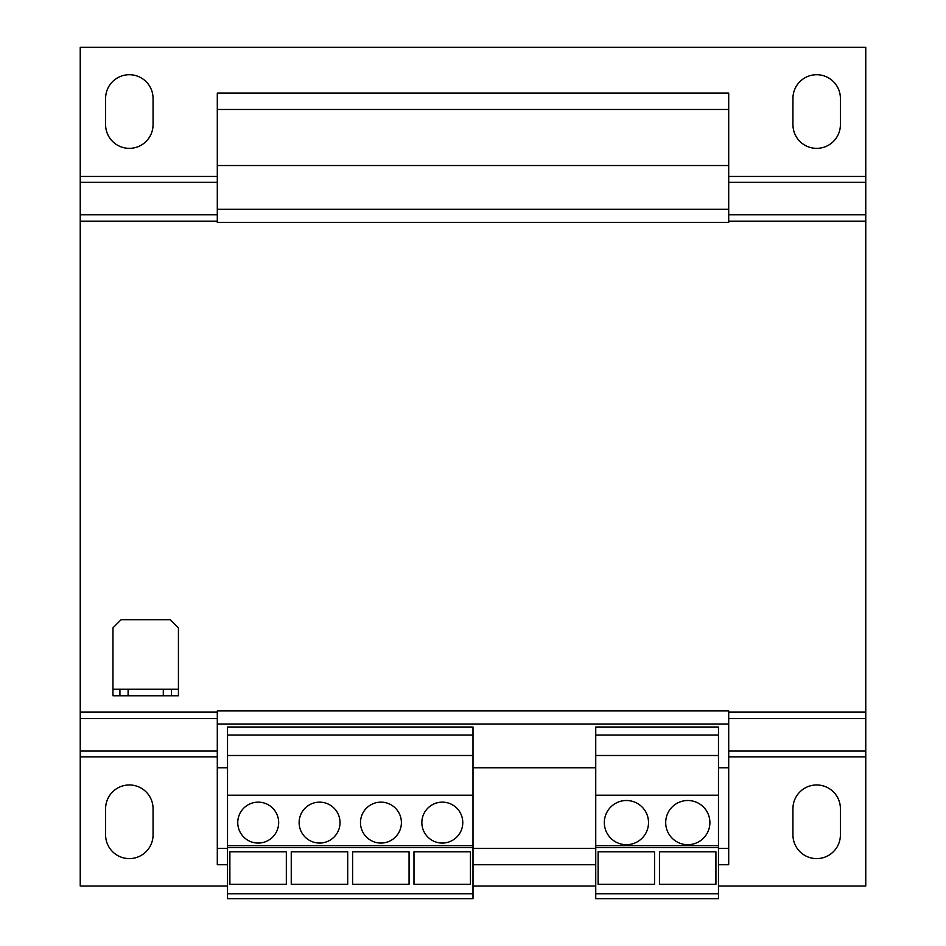 <?xml version="1.0" encoding="UTF-8"?>
<svg xmlns="http://www.w3.org/2000/svg" width="946" height="946" viewBox="0 0 946 946"><rect width="100%" height="100%" fill="white"/><g stroke="black" fill="none" stroke-linecap="round" stroke-linejoin="round"><path stroke-width="1.42" d="M816.67 148.356A23.733 23.733 0 0 0 840.403 124.624L840.403 98.443A23.733 23.733 0 0 0 816.67 74.71A23.733 23.733 0 0 0 792.937 98.443L792.937 124.624A23.733 23.733 0 0 0 816.67 148.356M129.33 148.356A23.733 23.733 0 0 0 153.063 124.624L153.063 98.443A23.733 23.733 0 0 0 129.33 74.71A23.733 23.733 0 0 0 105.597 98.443L105.597 124.624A23.733 23.733 0 0 0 129.33 148.356M129.33 858.601A23.733 23.733 0 0 0 153.063 834.88L153.063 808.688A23.733 23.733 0 0 0 129.33 784.967A23.733 23.733 0 0 0 105.597 808.688L105.597 834.88A23.733 23.733 0 0 0 129.33 858.601M816.67 858.601A23.733 23.733 0 0 0 840.403 834.88L840.403 808.688A23.733 23.733 0 0 0 816.67 784.967A23.733 23.733 0 0 0 792.937 808.688L792.937 834.88A23.733 23.733 0 0 0 816.67 858.601M687.789 800.505A22.089 22.089 0 0 0 665.7 822.606A22.089 22.089 0 0 0 687.789 844.695A22.089 22.089 0 0 0 709.89 822.606A22.089 22.089 0 0 0 687.789 800.505M626.429 800.505A22.089 22.089 0 0 0 604.328 822.606A22.089 22.089 0 0 0 626.429 844.695A22.089 22.089 0 0 0 648.518 822.606A22.089 22.089 0 0 0 626.429 800.505M380.942 802.149A20.457 20.457 0 0 0 360.485 822.606A20.457 20.457 0 0 0 380.942 843.063A20.457 20.457 0 0 0 401.4 822.606A20.457 20.457 0 0 0 380.942 802.149M442.314 802.149A20.457 20.457 0 0 0 421.857 822.606A20.457 20.457 0 0 0 442.314 843.063A20.457 20.457 0 0 0 462.771 822.606A20.457 20.457 0 0 0 442.314 802.149M258.211 802.149A20.457 20.457 0 0 0 237.753 822.606A20.457 20.457 0 0 0 258.211 843.063A20.457 20.457 0 0 0 278.668 822.606A20.457 20.457 0 0 0 258.211 802.149M319.571 802.149A20.457 20.457 0 0 0 299.125 822.606A20.457 20.457 0 0 0 319.571 843.063A20.457 20.457 0 0 0 340.028 822.606A20.457 20.457 0 0 0 319.571 802.149M718.475 735.042L595.744 735.042L595.744 727.001L718.475 727.001L718.475 847.557L595.744 847.557L595.744 898.7L718.475 898.7L718.475 893.757L595.744 893.757M718.475 847.557L718.475 893.757M227.525 767.774L217.296 767.774L217.296 864.739L227.525 864.739M595.744 767.774L473 767.774M728.704 723.997L217.296 723.997L217.296 710.907L728.704 710.907L728.704 767.774L718.475 767.774M217.296 723.997L217.296 767.774M728.704 767.774L728.704 864.739L718.475 864.739M595.744 864.739L473 864.739M217.296 109.488L728.704 109.488L728.704 93.122L217.296 93.122L217.296 222.405L728.704 222.405L728.704 209.314L217.296 209.314M728.704 109.488L728.704 165.538L217.296 165.538M728.704 165.538L728.704 209.314M728.704 848.373L718.475 848.373M595.744 848.373L473 848.373M227.525 848.373L217.296 848.373M119.917 689.22L112.964 689.22L112.964 695.771L119.917 695.771L119.917 689.22L128.1 689.22L128.1 695.771L119.917 695.771M163.291 695.771L163.291 689.22L171.474 689.22L171.474 695.771L128.1 695.771M163.291 689.22L128.1 689.22M171.474 689.22L178.427 689.22L178.427 695.771L171.474 695.771M178.427 689.22L178.427 627.86L170.245 619.677L121.147 619.677L112.964 627.86L112.964 689.22M728.704 712.137L865.767 712.137L865.767 221.175L728.704 221.175M217.296 718.534L80.233 718.534L80.233 221.175L217.296 221.175M80.233 712.137L217.296 712.137M217.296 182.259L80.233 182.259L80.233 47.3L865.767 47.3L865.767 221.175M80.233 221.175L80.233 182.259M865.767 712.137L865.767 718.534L728.704 718.534M718.475 886.012L865.767 886.012L865.767 718.534M80.233 718.534L80.233 886.012L227.525 886.012M473 886.012L595.744 886.012M595.744 735.042L595.744 847.557M718.475 755.499L595.744 755.499M718.475 795.196L595.744 795.196M718.475 845.689L595.744 845.689M715.921 851.778L715.921 884.262L659.457 884.262L659.457 851.778L715.921 851.778M473 893.757L473 727.001L227.525 727.001L227.525 898.7L473 898.7L473 893.757L227.525 893.757M473 847.557L227.525 847.557M473 845.689L227.525 845.689M473 735.042L227.525 735.042M473 755.499L227.525 755.499M473 795.196L227.525 795.196M347.702 851.778L347.702 884.262L291.25 884.262L291.25 851.778L347.702 851.778M286.331 851.778L286.331 884.262L229.878 884.262L229.878 851.778L286.331 851.778M470.446 851.778L470.446 884.262L413.981 884.262L413.981 851.778L470.446 851.778M409.074 851.778L409.074 884.262L352.61 884.262L352.61 851.778L409.074 851.778M654.549 851.778L654.549 884.262L598.097 884.262L598.097 851.778L654.549 851.778M865.767 214.777L728.704 214.777M217.296 214.777L80.233 214.777M865.767 176.464L728.704 176.464M217.296 176.464L80.233 176.464M865.767 182.259L728.704 182.259M865.767 751.065L728.704 751.065M217.296 751.065L80.233 751.065M865.767 756.847L728.704 756.847M217.296 756.847L80.233 756.847"/></g></svg>
